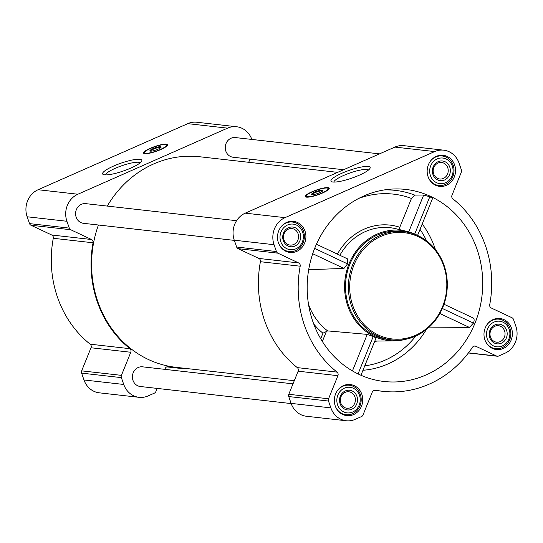 <?xml version="1.0" encoding="UTF-8"?>
<svg xmlns="http://www.w3.org/2000/svg" width="543" height="543" viewBox="0 0 543 543"><rect width="100%" height="100%" fill="white"/><g stroke="black" fill="none" stroke-linecap="round" stroke-linejoin="round"><path stroke-width="0.81" d="M105.498 174.907A18.448 3.631 160.8 0 1 121.761 165.764A18.448 3.631 160.8 0 1 140.182 162.825M312.89 321.694A96.64 87.661 -83.5 0 1 389.202 189.297A96.64 87.661 -83.5 0 1 441.588 202.58A96.64 87.661 -83.5 0 1 474.48 324.388A96.64 87.661 -83.5 0 1 367.869 377.914A96.64 87.661 -83.5 0 1 312.89 321.694M432.153 199.037C432.798 198.629 432.018 197.876 429.805 196.77L423.676 195.025L414.716 195.093L411.458 198.453A90.586 82.169 96.5 0 0 358.713 198.426M429.214 327.096L469.417 327.422L473.455 323.099C474.412 320.567 474.344 318.87 473.258 318.008L444.004 304.25M405.77 339.287A55.447 50.295 -83.5 0 1 394.401 340.848A55.447 50.295 -83.5 0 1 347.866 306.252A55.447 50.295 -83.5 0 1 357.172 249.753A55.447 50.295 -83.5 0 1 406.782 231.352L395.874 228.718A56.852 51.571 96.5 0 0 339.884 255.278M308.682 269.701L343.97 268.418L347.547 263.884L347.744 258.977L316.413 244.241M406.782 231.352A55.447 50.295 -83.5 0 1 417.519 235.418M375.749 338.323C376.299 338.153 375.451 337.563 373.197 336.565L367.244 334.373L327.639 330.904L322.956 333.192A63.877 57.938 -83.5 0 1 313.691 323.92M411.458 198.453L399.797 227.252L399.302 229.682M454.647 164.97A15.645 14.193 96.5 0 0 443.122 155.284A15.645 14.193 96.5 0 0 427.266 169.24A15.645 14.193 96.5 0 0 439.606 186.378A15.645 14.193 96.5 0 0 454.647 164.97M511.479 328.155A15.645 14.193 96.5 0 0 499.954 318.476A15.645 14.193 96.5 0 0 484.091 332.425A15.645 14.193 96.5 0 0 496.438 349.563A15.645 14.193 96.5 0 0 511.479 328.155M361.814 394.225A15.645 14.193 96.5 0 0 350.289 384.546A15.645 14.193 96.5 0 0 334.434 398.494A15.645 14.193 96.5 0 0 346.773 415.639A15.645 14.193 96.5 0 0 361.814 394.225M304.99 231.04A15.645 14.193 96.5 0 0 293.464 221.361A15.645 14.193 96.5 0 0 277.602 235.309A15.645 14.193 96.5 0 0 289.948 252.454A15.645 14.193 96.5 0 0 304.99 231.04M459.025 163.036L461.401 169.871A2.973 2.695 -83.5 0 1 461.34 172.145L451.993 195.236A2.973 2.695 -83.5 0 0 452.835 198.813A106.543 96.64 -83.5 0 1 489.718 304.718A2.973 2.695 -83.5 0 0 491.252 307.99L512.056 317.77A2.973 2.695 -83.5 0 1 513.468 319.386L515.85 326.221A20.797 18.862 -83.5 0 1 504.895 353.269L498.63 356.038A2.973 2.695 -83.5 0 1 496.567 356.018L475.763 346.237A2.973 2.695 -83.5 0 0 472.498 347.248A106.543 96.64 -83.5 0 1 382.978 391.333A106.543 96.64 -83.5 0 1 375.369 390.132A2.973 2.695 -83.5 0 0 372.362 391.89L363.009 414.981A2.973 2.695 -83.5 0 1 361.509 416.576L355.237 419.345A20.797 18.862 -83.5 0 1 346.196 420.757A20.797 18.862 -83.5 0 1 330.877 407.888L328.495 401.053A2.973 2.695 -83.5 0 1 328.556 398.779L337.909 375.688A2.973 2.695 -83.5 0 0 337.06 372.118A106.543 96.64 -83.5 0 1 300.184 266.206A2.973 2.695 -83.5 0 0 298.643 262.934L277.846 253.153A2.973 2.695 -83.5 0 1 276.428 251.538L274.052 244.703A20.797 18.862 -83.5 0 1 285 217.655L434.665 151.578A20.797 18.862 -83.5 0 1 443.706 150.173A20.797 18.862 -83.5 0 1 459.025 163.036M139.069 397.327L99.294 392.827A20.797 18.862 -83.5 0 1 83.975 379.964L81.599 373.129A2.973 2.695 -83.5 0 1 81.66 370.855L91.007 347.764L130.782 352.258L121.428 375.356A2.973 2.695 -83.5 0 0 121.367 377.623L123.75 384.458A20.797 18.862 -83.5 0 0 139.069 397.327A20.797 18.862 -83.5 0 0 148.11 395.915L154.375 393.152A2.973 2.695 -83.5 0 0 155.882 391.557L157.151 388.408M51.748 235.01L91.516 239.511L70.712 229.73A2.973 2.695 -83.5 0 1 69.3 228.108L66.918 221.272A20.797 18.862 -83.5 0 1 77.873 194.224L227.531 128.155A20.797 18.862 -83.5 0 1 236.572 126.743L196.804 122.243A20.797 18.862 -83.5 0 0 187.763 123.655L38.105 189.731A20.797 18.862 -83.5 0 0 27.15 216.779L29.532 223.614A2.973 2.695 -83.5 0 0 30.944 225.23L51.748 235.01A2.973 2.695 -83.5 0 1 53.282 238.282A106.543 96.64 -83.5 0 0 90.165 344.187A2.973 2.695 -83.5 0 1 91.007 347.764M249.984 159.153L248.714 162.296M186.039 368.459A106.543 96.64 -83.5 0 1 175.844 367.903A106.543 96.64 -83.5 0 1 168.235 366.701A2.973 2.695 -83.5 0 0 165.228 368.466L164.868 369.355M90.165 344.187L129.933 348.687A2.973 2.695 -83.5 0 1 130.782 352.258M129.933 348.687A106.543 96.64 -83.5 0 1 93.05 242.782A2.973 2.695 -83.5 0 0 91.516 239.511M160.823 149.522A12.672 2.498 160.8 0 1 143.549 153.085A12.672 2.498 160.8 0 1 154.694 146.562A12.672 2.498 160.8 0 1 167.488 144.75A12.672 2.498 160.8 0 1 160.823 149.522M130.897 168.052A20.749 4.086 160.8 0 1 103.292 174.527A20.749 4.086 160.8 0 1 120.872 163.205A20.749 4.086 160.8 0 1 141.682 161.162A20.749 4.086 160.8 0 1 130.897 168.052M236.572 126.743A20.797 18.862 -83.5 0 1 251.83 139.429M234.345 240.386L83.466 223.316A9.903 8.98 -83.5 0 1 76.169 217.193A9.903 8.98 -83.5 0 1 85.685 203.639L236.572 220.702M291.17 403.571L140.291 386.501A9.903 8.98 -83.5 0 1 132.994 380.378A9.903 8.98 -83.5 0 1 142.517 366.824L293.016 383.847M343.576 169.735L233.123 157.246A9.903 8.98 -83.5 0 1 225.827 151.117A9.903 8.98 -83.5 0 1 235.35 137.569L379.516 153.873M294.286 380.704L175.912 367.312A105.946 96.097 -83.5 0 1 97.855 301.752A105.946 96.097 -83.5 0 1 98.426 225.012M107.27 206.082A105.946 96.097 -83.5 0 1 199.729 156.757L337.644 172.355M346.196 420.757L306.428 416.257A20.797 18.862 -83.5 0 1 291.109 403.388L288.727 396.553A2.973 2.695 -83.5 0 1 288.788 394.286L298.141 371.188L337.909 375.688M443.706 150.173L403.931 145.673A20.797 18.862 -83.5 0 0 394.89 147.085L245.232 213.155A20.797 18.862 -83.5 0 0 234.277 240.203L236.66 247.038A2.973 2.695 -83.5 0 0 238.078 248.66L258.875 258.441A2.973 2.695 -83.5 0 1 260.409 261.706A106.543 96.64 -83.5 0 0 297.292 367.618A2.973 2.695 -83.5 0 1 298.141 371.188M322.549 192.989A12.672 2.498 160.8 0 1 305.275 196.559A12.672 2.498 160.8 0 1 316.426 190.03A12.672 2.498 160.8 0 1 329.214 188.224A12.672 2.498 160.8 0 1 322.549 192.989M359.228 175.226A20.749 4.086 160.8 0 1 331.624 181.701A20.749 4.086 160.8 0 1 349.203 170.38A20.749 4.086 160.8 0 1 370.014 168.33A20.749 4.086 160.8 0 1 359.228 175.226M391.727 339.904L388.829 339.579A54.463 49.399 -83.5 0 1 348.708 305.879A54.463 49.399 -83.5 0 1 401.073 231.345L403.972 231.678A54.463 49.399 96.5 0 0 348.762 280.236A54.463 49.399 96.5 0 0 391.727 339.904A54.463 49.399 96.5 0 0 444.093 265.378A54.463 49.399 96.5 0 0 403.972 231.678M408.75 231.875L423.676 195.025M414.709 234.053L429.805 196.77M358.068 373.923L373.197 336.565M352.448 370.923L367.244 334.373M442.348 308.472L473.455 323.099M439.85 313.515L469.417 327.422M314.648 248.409L347.547 263.884M312.707 253.717L343.97 268.418M144.071 153.52A12.672 2.498 160.8 0 1 144.445 153.051M166.769 145.28A12.672 2.498 160.8 0 1 167.346 145.415M150.574 151.158A5.403 1.066 160.8 0 1 155.339 148.409A5.403 1.066 160.8 0 1 160.782 147.601M158.006 149.203A5.939 1.167 160.8 0 1 150.099 151.056A5.939 1.167 160.8 0 1 155.135 147.811A5.939 1.167 160.8 0 1 161.095 147.228A5.939 1.167 160.8 0 1 158.006 149.203M160.368 149.468A11.586 2.281 160.8 0 1 144.567 152.454A11.586 2.281 160.8 0 1 154.769 146.766A11.586 2.281 160.8 0 1 166.301 144.886A11.586 2.281 160.8 0 1 160.368 149.468M144.879 153.683A11.885 2.342 160.8 0 1 144.465 153.302A11.885 2.342 160.8 0 1 144.452 153.017L144.567 152.454M166.301 144.886L166.742 145.259A11.885 2.342 160.8 0 1 166.905 145.49A11.885 2.342 160.8 0 1 166.816 146.047M443.665 265.792A53.472 48.497 96.5 0 0 360.633 252.984A53.472 48.497 96.5 0 0 390.492 338.73A53.472 48.497 96.5 0 0 443.665 265.792M333.836 182.075A18.448 3.631 160.8 0 1 350.092 172.939A18.448 3.631 160.8 0 1 368.514 170M305.797 196.994A12.672 2.498 160.8 0 1 306.171 196.525M328.495 188.754A12.672 2.498 160.8 0 1 329.078 188.889M312.306 194.625A5.403 1.066 160.8 0 1 317.071 191.883A5.403 1.066 160.8 0 1 322.508 191.075M319.732 192.67A5.939 1.167 160.8 0 1 311.825 194.53A5.939 1.167 160.8 0 1 316.861 191.285A5.939 1.167 160.8 0 1 322.82 190.702A5.939 1.167 160.8 0 1 319.732 192.67M322.094 192.941A11.586 2.281 160.8 0 1 306.293 195.921A11.586 2.281 160.8 0 1 316.494 190.233A11.586 2.281 160.8 0 1 328.026 188.353A11.586 2.281 160.8 0 1 322.094 192.941M306.612 197.157A11.885 2.342 160.8 0 1 306.191 196.776A11.885 2.342 160.8 0 1 306.177 196.491L306.293 195.921M328.026 188.353L328.467 188.726A11.885 2.342 160.8 0 1 328.63 188.957A11.885 2.342 160.8 0 1 328.542 189.514M278.579 243.203A14.851 13.473 96.5 0 0 289.209 251.572A14.851 13.473 96.5 0 0 303.489 231.243A14.851 13.473 96.5 0 0 292.548 222.053A14.851 13.473 96.5 0 0 280.317 227.836M302.634 232.078A12.869 11.674 96.5 0 0 282.645 228.997A12.869 11.674 96.5 0 0 289.833 249.637A12.869 11.674 96.5 0 0 302.634 232.078M300.116 233.191A9.903 8.98 96.5 0 0 284.736 230.823A9.903 8.98 96.5 0 0 290.267 246.698A9.903 8.98 96.5 0 0 300.116 233.191M428.237 177.133A14.851 13.473 96.5 0 0 438.866 185.496A14.851 13.473 96.5 0 0 453.147 165.174A14.851 13.473 96.5 0 0 442.206 155.984A14.851 13.473 96.5 0 0 429.975 161.76M452.299 166.009A12.869 11.674 96.5 0 0 432.309 162.927A12.869 11.674 96.5 0 0 439.497 183.568A12.869 11.674 96.5 0 0 452.299 166.009M449.774 167.122A9.903 8.98 96.5 0 0 434.4 164.746A9.903 8.98 96.5 0 0 439.925 180.629A9.903 8.98 96.5 0 0 449.774 167.122M485.069 340.318A14.851 13.473 96.5 0 0 495.698 348.687A14.851 13.473 96.5 0 0 509.979 328.359A14.851 13.473 96.5 0 0 499.037 319.169A14.851 13.473 96.5 0 0 486.806 324.952M509.124 329.194A12.869 11.674 96.5 0 0 489.134 326.112A12.869 11.674 96.5 0 0 496.322 346.753A12.869 11.674 96.5 0 0 509.124 329.194M506.599 330.307A9.903 8.98 96.5 0 0 491.225 327.938A9.903 8.98 96.5 0 0 496.757 343.814A9.903 8.98 96.5 0 0 506.599 330.307M335.404 406.388A14.851 13.473 96.5 0 0 346.034 414.757A14.851 13.473 96.5 0 0 360.314 394.428A14.851 13.473 96.5 0 0 349.373 385.238A14.851 13.473 96.5 0 0 337.142 391.021M359.466 395.263A12.869 11.674 96.5 0 0 339.477 392.182A12.869 11.674 96.5 0 0 346.665 412.829A12.869 11.674 96.5 0 0 359.466 395.263M356.941 396.383A9.903 8.98 96.5 0 0 341.567 394.008A9.903 8.98 96.5 0 0 347.092 409.89A9.903 8.98 96.5 0 0 356.941 396.383M298.073 233.721A8.294 7.521 96.5 0 0 291.964 228.589A8.294 7.521 96.5 0 0 283.555 235.981A8.294 7.521 96.5 0 0 290.098 245.069A8.294 7.521 96.5 0 0 298.073 233.721M354.905 396.906A8.294 7.521 96.5 0 0 348.789 391.774A8.294 7.521 96.5 0 0 340.386 399.173A8.294 7.521 96.5 0 0 346.929 408.255A8.294 7.521 96.5 0 0 354.905 396.906M504.562 330.836A8.294 7.521 96.5 0 0 498.454 325.705A8.294 7.521 96.5 0 0 490.044 333.097A8.294 7.521 96.5 0 0 496.587 342.185A8.294 7.521 96.5 0 0 504.562 330.836M447.737 167.651A8.294 7.521 96.5 0 0 441.629 162.513A8.294 7.521 96.5 0 0 433.219 169.911A8.294 7.521 96.5 0 0 439.762 179A8.294 7.521 96.5 0 0 447.737 167.651M414.716 195.093A94.53 85.746 96.5 0 0 384.2 189.935M426.33 329.574A89.161 80.873 -83.5 0 1 362.975 370.265M422.203 223.994A89.161 80.873 -83.5 0 1 435.391 249.475M327.639 330.904A59.927 54.354 -83.5 0 1 308.512 304.338M399.797 227.252A59.411 53.886 96.5 0 0 337.413 254.117M420.031 229.35A85.217 77.296 -83.5 0 1 426.567 240.82M320.709 338.737L322.956 333.192M167.807 366.654L168.235 366.701M83.975 379.964L123.75 384.458M81.599 373.129L121.367 377.623M81.66 370.855L121.428 375.356M53.282 238.282L93.05 242.782M30.944 225.23L70.712 229.73M29.532 223.614L69.3 228.108M27.15 216.779L66.918 221.272M38.105 189.731L77.873 194.224M187.763 123.655L227.531 128.155M468.5 352.848L496.567 356.018M474.188 346.061L475.763 346.237M374.941 390.084L375.369 390.132M291.109 403.388L330.877 407.888M288.727 396.553L328.495 401.053M288.788 394.286L328.556 398.779M297.292 367.618L337.06 372.118M260.409 261.706L300.184 266.206M258.875 258.441L298.643 262.934M238.078 248.66L277.846 253.153M236.66 247.038L276.428 251.538M234.277 240.203L274.052 244.703M245.232 213.155L285 217.655M394.89 147.085L434.665 151.578M376.679 341.058A63.877 57.938 -83.5 0 1 374.46 341.907M415.795 336.042A85.217 77.296 -83.5 0 1 364.774 365.812M322.345 341.445L326.452 331.305M394.401 340.848L374.792 341.085M166.728 366.871L175.844 367.903M468.405 352.97L497.34 356.242M373.862 390.302L382.978 391.333M417.567 235.438L432.384 198.847M360.952 375.254L375.953 338.214M144.465 153.302L144.581 153.649M166.905 145.49L167.027 145.829M306.191 196.776L306.313 197.116M328.63 188.957L328.753 189.303M285.604 251.165L289.209 251.572M288.944 221.646L292.548 222.053M435.269 185.088L438.866 185.496M438.608 155.576L442.206 155.984M492.094 348.28L495.698 348.687M495.433 318.761L499.037 319.169M342.436 414.35L346.034 414.757M345.776 384.831L349.373 385.238"/></g></svg>
